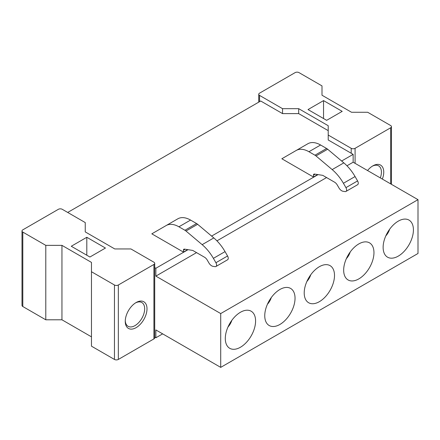 <?xml version="1.0" encoding="UTF-8"?>
<svg xmlns="http://www.w3.org/2000/svg" width="440" height="440" viewBox="0 0 440 440"><rect width="100%" height="100%" fill="white"/><g stroke="black" fill="none" stroke-linecap="round" stroke-linejoin="round"><path stroke-width="0.66" d="M328.213 130.647L298.694 113.608L282.541 113.608L260.716 101.008L67.7 212.443M220.715 313.566L220.715 367.378L418 253.479L418 199.661L220.715 313.566L155.859 276.122L196.548 252.626M411.565 239.344A21.423 12.37 -60 0 1 397.766 256.405A21.423 12.37 -60 0 1 384.527 253.913A21.423 12.37 -60 0 1 384.978 237.924A21.423 12.37 -60 0 1 404.635 219.087A21.423 12.37 -60 0 1 411.565 239.344M345.521 260.7A21.423 12.37 -60 0 1 365.178 241.868A21.423 12.37 -60 0 1 372.108 262.125A21.423 12.37 -60 0 1 358.309 279.186A21.423 12.37 -60 0 1 345.07 276.694A21.423 12.37 -60 0 1 345.521 260.7M306.064 283.481A21.423 12.37 -60 0 1 325.716 264.649A21.423 12.37 -60 0 1 332.651 284.906A21.423 12.37 -60 0 1 318.852 301.966A21.423 12.37 -60 0 1 305.613 299.475A21.423 12.37 -60 0 1 306.064 283.481M266.607 306.262A21.423 12.37 -60 0 1 286.259 287.43A21.423 12.37 -60 0 1 293.189 307.687A21.423 12.37 -60 0 1 279.395 324.742A21.423 12.37 -60 0 1 266.156 322.256A21.423 12.37 -60 0 1 266.607 306.262M227.15 329.043A21.423 12.37 -60 0 1 246.802 310.211A21.423 12.37 -60 0 1 253.732 330.468A21.423 12.37 -60 0 1 239.938 347.523A21.423 12.37 -60 0 1 226.699 345.037A21.423 12.37 -60 0 1 227.15 329.043M328.213 135.042L351.202 148.319A2.745 1.584 180 0 0 355.086 148.319L390.66 127.776A2.745 1.584 180 0 0 391.463 126.66A2.745 1.584 180 0 0 390.66 125.538L367.67 112.261L351.511 112.261L321.998 95.222L321.998 85.894L299.007 72.622A2.745 1.584 180 0 0 295.125 72.622L259.551 93.159A2.745 1.584 180 0 0 258.742 94.281A2.745 1.584 180 0 0 259.551 95.403L282.541 108.675L298.694 108.675L328.213 125.714L328.213 139.975L353.144 154.369L353.144 162.217L418 199.661M154.721 263.34L154.721 337.783A2.745 1.584 0 0 1 153.918 338.905L118.344 359.442A2.745 1.584 0 0 1 114.455 359.442L114.455 284.999A2.745 1.584 0 0 0 118.344 284.999L153.918 264.462A2.745 1.584 0 0 0 154.721 263.34A2.745 1.584 0 0 0 153.918 262.218L130.922 248.947L114.769 248.947L85.25 231.907L85.25 227.513M154.721 267.619L155.859 268.274L155.859 276.122M353.144 154.369L341.632 161.018M318.07 174.62L211.613 236.082M188.045 249.689L155.859 268.274M187.671 249.629L183.425 252.082L183.425 250.217A2.195 1.271 -120 0 1 183.876 249.211A2.195 1.271 -120 0 1 184.448 249.123L192.742 250.431L204.545 257.246A5.495 3.174 -120 0 1 207.29 260.145L208.901 262.928A5.495 3.174 -120 0 0 212.977 266.327L215.066 266.651A3.295 1.903 -120 0 0 215.914 266.519A3.295 1.903 -120 0 0 215.914 262.713L213.395 258.346L225.044 251.62A32.956 19.025 60 0 0 213.802 237.93L197.632 224.29A6.589 3.806 -120 0 0 196.581 223.542L190.564 220.072A25.487 14.718 60 0 0 177.826 218.812L151.816 233.833L183.425 252.082M281.842 158.763L313.445 177.012L313.445 175.148A2.195 1.271 -120 0 1 313.902 174.141A2.195 1.271 -120 0 1 314.468 174.053L322.768 175.362L334.57 182.177A5.495 3.174 -120 0 1 337.315 185.075L338.921 187.864A5.495 3.174 -120 0 0 343.002 191.257L345.087 191.587A3.295 1.903 -120 0 0 345.939 191.45A3.295 1.903 -120 0 0 345.939 187.644L343.415 183.277L355.069 176.55A32.956 19.025 60 0 0 343.827 162.866L327.657 149.221A6.589 3.806 -120 0 0 326.607 148.478L320.59 145.002A25.487 14.718 60 0 0 307.852 143.748L281.842 158.763M317.691 174.559L313.445 177.012M162.652 333.861L155.859 337.783L155.859 329.934L220.715 367.378M353.144 162.217L346.962 165.787M326.574 177.562L216.942 240.856M154.721 337.128L155.859 337.783M345.939 191.45L357.588 184.723A3.295 1.903 -120 0 0 357.588 180.917L355.069 176.55M307.852 143.748L296.202 150.475A25.487 14.718 60 0 1 296.202 150.475A25.487 14.718 60 0 1 308.941 151.729L320.59 145.002M343.827 162.866L332.173 169.593L316.008 155.947A6.589 3.806 -120 0 0 314.958 155.205L308.941 151.729M332.173 169.593A32.956 19.025 60 0 1 343.415 183.277M215.914 266.519L227.563 259.793A3.295 1.903 -120 0 0 227.563 255.987L225.044 251.62M177.826 218.812L166.177 225.539A25.487 14.718 60 0 1 178.915 226.798L190.564 220.072M213.802 237.93L202.153 244.657L185.983 231.017A6.589 3.806 -120 0 0 184.932 230.269L178.915 226.798M202.153 244.657A32.956 19.025 60 0 1 213.395 258.346M385.814 235.879A10.709 6.182 120 0 0 389.384 230.021A10.709 6.182 120 0 0 389.659 229.224M346.357 258.66A10.709 6.182 120 0 0 349.927 252.802A10.709 6.182 120 0 0 350.202 251.999M306.9 281.44A10.709 6.182 120 0 0 310.47 275.583A10.709 6.182 120 0 0 310.745 274.78M267.443 304.222A10.709 6.182 120 0 0 271.013 298.359A10.709 6.182 120 0 0 271.282 297.561M227.986 327.002A10.709 6.182 120 0 0 231.556 321.139A10.709 6.182 120 0 0 231.825 320.342M323.548 100.606L342.194 111.364L326.656 120.335L308.017 109.571L323.548 100.606L323.548 118.542M298.694 108.675L298.694 113.608M282.541 108.675L282.541 113.608M367.549 170.533A15.378 8.877 -60 0 1 372.873 165.853A15.378 8.877 -60 0 1 383.746 172.128A15.378 8.877 -60 0 1 382.355 179.086M372.273 166.215A13.728 7.926 -60 0 1 378.57 165.841A13.728 7.926 -60 0 1 381.414 172.128A13.728 7.926 -60 0 1 380.331 177.914M86.807 237.287L71.269 246.257L89.914 257.021L105.446 248.05L86.807 237.287L86.807 255.222M85.25 231.907L85.25 222.58L62.26 209.303A2.745 1.584 0 0 0 58.377 209.303L22.803 229.845A2.745 1.584 0 0 0 22 230.962A2.745 1.584 0 0 0 22.803 232.084L45.793 245.361L45.793 319.798L22.803 306.526L22.803 232.084M22 230.962L22 305.404A2.745 1.584 0 0 0 22.803 306.526M114.455 284.999L91.465 271.728L91.465 346.17L114.455 359.442M91.465 271.728L91.465 262.399L61.952 245.361L61.952 319.798L45.793 319.798M61.952 245.361L45.793 245.361M91.465 336.842L61.952 319.798M147.004 308.814A15.378 8.877 -60 0 1 136.131 327.646A15.378 8.877 -60 0 1 125.252 321.37A15.378 8.877 -60 0 1 136.131 302.533A15.378 8.877 -60 0 1 147.004 308.814M125.268 320.666A13.728 7.926 120 0 0 128.095 326.31A13.728 7.926 120 0 0 138.677 322.63A13.728 7.926 120 0 0 144.672 308.814A13.728 7.926 120 0 0 141.829 302.527A13.728 7.926 120 0 0 135.531 302.902M357.588 180.917L345.939 187.644M315.156 174.163L313.445 175.148M326.607 148.478L314.958 155.205M327.657 149.221L316.008 155.947M227.563 255.987L215.914 262.713M185.13 249.227L183.425 250.217M196.581 223.542L184.932 230.269M197.632 224.29L185.983 231.017M259.551 95.403L259.551 101.679M390.66 127.776L390.66 183.876M355.086 148.319L355.086 163.339M351.202 148.319L351.202 153.252M118.344 359.442L118.344 284.999M153.918 338.905L153.918 264.462M258.742 94.281L258.742 102.146M391.463 126.66L391.463 184.344"/></g></svg>
